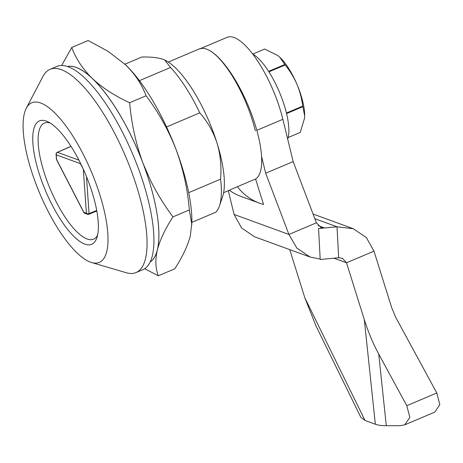 <?xml version="1.0" encoding="UTF-8"?>
<svg xmlns="http://www.w3.org/2000/svg" width="463" height="463" viewBox="0 0 463 463"><rect width="100%" height="100%" fill="white"/><g stroke="black" fill="none" stroke-linecap="round" stroke-linejoin="round"><path stroke-width="0.69" d="M97.595 235.123A63.049 20.349 67.1 0 1 93.572 239.186A63.049 20.349 67.1 0 1 87.125 239.006A63.049 20.349 67.1 0 1 46.867 180.524A63.049 20.349 67.1 0 1 44.402 123.071A63.049 20.349 67.1 0 1 50.126 123.008M46.283 121.086A66.985 21.622 67.1 0 1 47.787 121.723A66.985 21.622 67.1 0 1 85.464 174.152A66.985 21.622 67.1 0 1 96.894 237.693A66.985 21.622 67.1 0 1 84.827 244.082A66.985 21.622 67.1 0 1 38.956 172.878A66.985 21.622 67.1 0 1 46.283 121.086M40.611 103A86.691 27.983 -112.9 0 0 26.287 108.203A86.691 27.983 -112.9 0 0 39.216 192.145A86.691 27.983 -112.9 0 0 90.493 262.168A86.691 27.983 -112.9 0 0 91.639 262.544A86.691 27.983 -112.9 0 0 99.545 193.8A86.691 27.983 -112.9 0 0 40.611 103M91.639 262.544L126.225 272.719A110.333 35.616 -112.9 0 0 136.047 272.551A110.333 35.616 -112.9 0 0 131.741 172.01A110.333 35.616 -112.9 0 0 61.284 69.658A110.333 35.616 -112.9 0 0 50.004 69.352A110.333 35.616 -112.9 0 0 43.047 76.279L26.287 108.203M136.047 272.551L142.917 269.64A110.333 35.616 -112.9 0 0 138.605 169.099A110.333 35.616 -112.9 0 0 68.154 66.753A110.333 35.616 -112.9 0 0 56.874 66.441L50.004 69.352M168.306 62.048L199.31 48.922A70.926 22.895 67.1 0 1 206.556 49.119A70.926 22.895 67.1 0 1 251.12 112.966A70.926 22.895 67.1 0 1 255.819 178.903L231.778 189.083A70.926 22.895 -112.9 0 1 230.58 189.732L223.617 192.677M164.73 60.022A78.808 25.436 67.1 0 1 164.857 60.086A78.808 25.436 67.1 0 1 217.043 143.102A78.808 25.436 67.1 0 1 222.628 196.52L219.445 205.913A86.691 27.983 67.1 0 1 215.897 212.176L191.885 222.344M124.917 64.189L141.875 57.013C150.834 56.822 157.9 57.597 163.08 59.333L164.718 60.016L170.546 67.476A86.691 27.983 67.1 0 1 199.784 112.856C207.482 121.566 213.235 131.648 217.043 143.102C220.457 154.659 221.632 166.68 220.562 179.169A86.691 27.983 67.1 0 1 219.445 205.913M220.562 179.169L188.719 192.649M166.53 126.937L199.784 112.856M170.546 67.476L139.392 80.672M279.507 56.972A39.401 12.721 67.1 0 1 279.872 57.308A39.401 12.721 67.1 0 1 296.939 84.278A39.401 12.721 67.1 0 1 304.666 115.866A39.401 12.721 67.1 0 1 304.654 116.363M304.666 115.866L302.866 106.681A45.316 14.625 -112.9 0 0 302.744 106.12C301.783 98.602 299.845 91.321 296.939 84.278C293.872 77.304 289.954 70.862 285.191 64.953A45.316 14.625 -112.9 0 0 284.878 64.484L279.693 57.146L277.759 55.508L264.697 49.049L252.81 54.084M304.66 116.039L304.527 118.285L300.238 132.412A45.316 14.625 -112.9 0 1 300.047 132.499L288.148 137.54L300.238 132.412M302.866 106.681L286.574 113.58M286.435 113.024L302.744 106.12M285.191 64.953L268.893 71.852M268.592 71.377L284.878 64.484M287.673 139.085A49.257 15.898 -112.9 0 0 279.959 93.422A49.257 15.898 -112.9 0 0 252.619 53.974M150.22 262.023A106.392 34.343 -112.9 0 0 149.005 180.547A106.392 34.343 -112.9 0 0 67.424 66.498A106.392 34.343 67.1 0 1 92.426 78.6A106.392 34.343 67.1 0 1 143.026 163.306A106.392 34.343 67.1 0 1 149.005 180.547A106.392 34.343 67.1 0 1 157.368 249.841A106.392 34.343 67.1 0 1 150.22 262.023M144.67 268.708L158.34 275.786C155.423 268.424 155.099 259.778 157.368 249.841C160.076 239.712 165.274 228.722 172.959 216.875C164.406 205.398 156.916 193.245 150.487 180.431L143.026 163.306C135.873 143.767 131.417 123.569 129.663 102.717C114.922 95.957 102.508 87.918 92.426 78.6C82.779 69.097 75.891 58.714 71.748 47.469L61.654 65.497M124.449 63.749A106.392 34.343 67.1 0 1 124.941 64.212A106.392 34.343 67.1 0 1 125.392 64.641A106.392 34.343 67.1 0 1 175.998 149.346A106.392 34.343 67.1 0 1 191.885 222.315L190.339 235.875C187.625 246.003 182.428 256.994 174.748 268.835L158.34 275.786M71.748 47.469L88.155 40.518L108.238 51.439L125.392 64.641C135.04 74.144 141.927 84.521 146.065 95.772C158.427 112.133 168.399 129.993 175.998 149.346C183.151 168.885 187.608 189.078 189.361 209.93L191.85 224.752M189.361 209.93L172.959 216.875M146.065 95.772L129.663 102.717M320.188 259.031L310.129 257.063L296.835 248.122L288.918 234.452L316.397 222.819L293.148 161.581L282.864 119.304A66.985 21.622 -112.9 0 0 234.035 37.486A66.985 21.622 -112.9 0 0 227.188 37.3L200.82 48.465M255.385 130.936A66.985 21.622 -112.9 0 0 206.556 49.119A66.985 21.622 -112.9 0 0 199.709 48.933M289.734 249.621L304.857 297.871L316.055 326.097L360.816 417.29L365.035 420.468L375.343 424.23C378.051 425.208 381.697 425.694 386.292 425.7L400.148 425.694L404.731 424.843L409.836 417.366L406.786 405.698L378.734 354.045C373.033 343.523 368.224 332.029 364.3 319.563L346.509 262.781L342.429 258.319L338.667 257.746L337.018 226.783L318.561 228.525L320.211 259.488L338.667 257.746M406.786 405.698L436.8 392.989L395.715 317.334L391.779 307.93L373.982 251.149L366.366 237.583L353.234 228.71L337.018 226.783L314.828 218.681M366.65 254.256L373.982 251.149M255.576 179.007L263.557 204.484A59.108 53.569 -70 0 1 259.743 203.263L240.974 196.416A59.108 53.569 -70 0 1 229.318 190.264M228.305 190.692L234.081 214.438L288.918 234.452L265.675 173.214L293.148 161.581M265.675 173.214L261.607 156.488M234.081 214.438L241.57 227.952L254.546 236.778L310.129 257.063M259.743 203.263A59.108 53.569 -70 0 1 237.357 186.722M318.561 228.525L324.1 227.808L320.934 227.449L316.397 222.819M337.446 234.741L337.486 235.58M436.8 392.989L439.85 404.656L434.745 412.134L404.731 424.843M71.024 146.424L57.453 152.333A1.968 1.788 -70 0 0 56.318 154.862A1.968 1.464 179.4 0 1 56.064 154.156L56.411 159.104A1.968 1.239 173.1 0 0 56.648 159.596A1.968 0.428 152.7 0 0 56.613 159.776L83.768 212.384A1.968 0.428 152.7 0 1 83.797 212.21A37.052 11.963 -112.9 0 0 85.14 212.818A37.052 11.963 -112.9 0 0 86.402 213.159L83.328 169.331A37.052 11.963 -112.9 0 0 80.394 163.647L56.318 154.862A37.052 11.963 -112.9 0 0 56.648 159.596L83.797 212.21A1.968 1.73 118.2 0 0 84.584 213.217L87.785 214.375A1.968 1.829 -80.3 0 1 86.402 213.159A1.968 1.36 176 0 0 89.064 213.588L96.732 210.434M80.307 162.924A1.968 1.788 110 0 0 80.394 163.647A1.968 0.585 150.9 0 1 80.545 163.404M70.978 146.349L57.25 152.327A1.968 0.637 -113.5 0 1 57.453 152.333L78.907 160.163M96.831 210.978L88.867 214.253A1.968 0.631 -112.4 0 1 88.734 214.265A1.968 1.829 -80.3 0 1 87.785 214.375A1.968 1.968 0 0 0 88.867 214.253A1.968 0.631 -112.4 0 0 89.064 213.588L86.465 176.565M256.843 130.323L282.864 119.304M333.933 258.192L346.509 262.781L366.175 254.453M304.857 297.871L365.035 420.468M375.343 424.23L364.3 319.563M378.734 354.045L386.292 425.7M324.1 227.808L318.179 225.643M57.25 152.327A1.968 1.968 0 0 0 56.064 154.156M56.411 159.104A1.968 1.968 0 0 0 56.613 159.776M83.768 212.384A1.968 1.968 0 0 0 84.584 213.217M353.234 228.71L313.069 214.051"/></g></svg>
